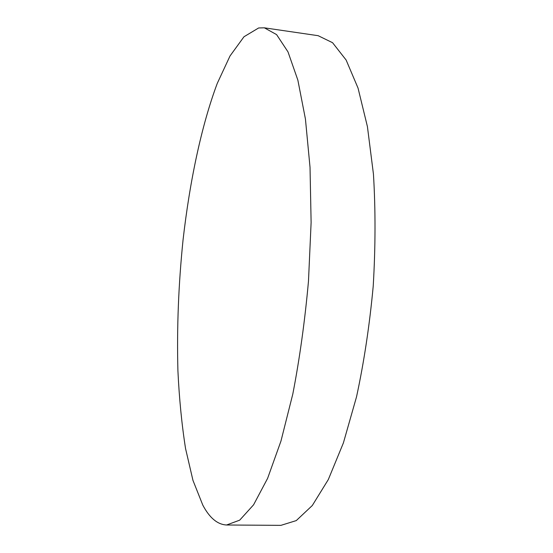 <?xml version="1.0" encoding="UTF-8"?>
<svg xmlns="http://www.w3.org/2000/svg" width="553" height="553" viewBox="0 0 553 553"><rect width="100%" height="100%" fill="white"/><g stroke="black" fill="none" stroke-linecap="round" stroke-linejoin="round"><path stroke-width="0.83" d="M258.638 27.968L243.97 36.768L230.02 55.964L217.274 83.372C201.416 125.669 189.734 181.419 183.057 239.878C178.495 284.442 176.78 328.136 177.921 370.952C179.248 398.685 181.785 424.545 185.545 448.531L192.949 480.343L202.799 505.11C209.552 517.905 217.474 524.534 226.571 524.997L239.698 520.159L253.585 504.806L267.604 478.366L280.972 441.038L292.807 394.04C299.671 358.565 304.89 320.947 308.477 281.201L311.118 222.451L310.026 167.282L305.436 119.04L297.86 80.123L287.989 51.871L276.583 34.597L264.341 27.823L258.638 27.968M264.341 27.823L318.141 35.689L332.56 42.699L346.137 60.035L358.047 88.114L367.42 126.602L373.448 174.16C375.605 209.691 375.528 247.011 373.22 286.115C369.598 325.129 364.033 362.028 356.533 396.826L343.392 442.925L328.316 479.555L312.3 505.518L296.263 520.601L280.945 525.35L226.571 524.997"/></g></svg>
